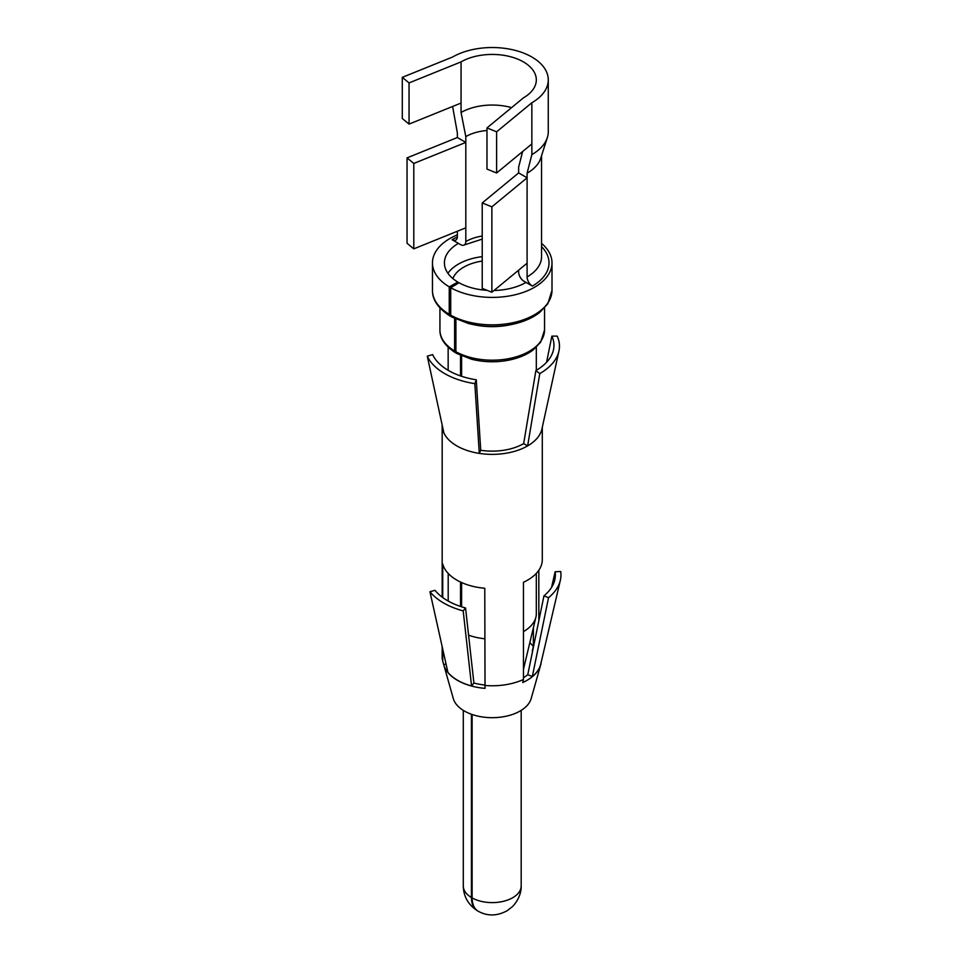 <?xml version="1.0" encoding="UTF-8"?>
<svg xmlns="http://www.w3.org/2000/svg" width="963" height="963" viewBox="0 0 963 963"><rect width="100%" height="100%" fill="white"/><g stroke="black" fill="none" stroke-linecap="round" stroke-linejoin="round"><path stroke-width="1.44" d="M523.403 97.877A44.081 25.447 0 0 0 536.319 79.881A44.081 25.447 0 0 0 509.102 56.372A44.081 25.447 0 0 0 461.06 61.885L409.046 82.914L402.293 77.353L452.61 57.01A56.035 32.357 0 0 1 513.676 49.992A56.035 32.357 0 0 1 548.272 79.881A56.035 32.357 0 0 1 531.853 102.752L496.619 131.811L486.977 127.91L523.403 97.877M457.353 237.018A56.781 32.778 0 0 0 452.08 239.715A7.475 4.309 -120 0 0 455.824 240.088A7.475 4.309 -120 0 0 457.365 236.657L457.365 231.228M452.08 239.715L460.531 244.59A7.475 4.309 -120 0 0 464.274 244.963A7.475 4.309 -120 0 0 465.815 241.544L465.815 142.416L457.365 137.528L457.365 132.954L452.61 106.484M461.06 61.885L461.06 112.502L465.815 136.602L465.815 142.416L413.801 163.445L407.048 157.872L457.365 137.528M522.62 151.552L518.648 167.105L518.648 172.907L527.098 177.794L527.098 173.22L531.853 154.61L531.853 102.752M531.853 154.61A56.035 32.357 0 0 0 547.333 137.613A56.035 32.357 0 0 0 548.272 131.738L548.272 79.881M518.648 270.17L518.648 272.048A7.475 4.309 -120 0 0 523.932 281.196L532.383 286.071A56.781 32.778 0 0 0 541.543 246.636M518.648 172.919L482.222 202.952L491.864 206.84L527.098 177.794L527.098 276.923A7.475 4.309 -120 0 0 532.383 286.071M511.582 107.627A44.081 25.447 0 0 0 461.06 112.502M527.098 173.22A49.318 28.469 0 0 0 540.725 158.257L547.333 137.613M486.977 130.499A37.352 21.571 0 0 0 465.815 136.602M450.708 315.166A59.766 34.512 -0 0 0 515.59 322.111A59.766 34.512 -0 0 0 552.004 290.344L547.791 303.802L539.677 312.457C533.069 317.634 524.51 321.486 514.037 323.989C498.69 327.408 483.462 327.227 468.367 323.484L451.491 316.875A3.732 2.119 119.1 0 1 450.708 315.166L450.708 287.72A59.766 34.512 -0 0 0 515.59 294.654A59.766 34.512 -0 0 0 552.004 262.899A59.766 34.512 -0 0 0 541.543 243.386M457.365 234.864A59.766 34.512 -0 0 0 432.459 262.899A59.766 34.512 -0 0 0 449.24 286.866L457.834 282.075L457.834 283.459M450.913 316.213A3.732 2.191 -59.1 0 1 450.01 316.02A3.732 2.191 -59.1 0 1 449.24 314.323L449.24 286.866M450.708 287.72L459.014 282.749A47.813 27.602 -0 0 0 487.146 290.344M494.019 290.477A47.813 27.602 -0 0 0 526.051 282.412M458.424 243.374A47.813 27.602 -0 0 0 444.412 262.899A47.813 27.602 -0 0 0 457.834 282.075M472.123 714.498L472.123 897.925C472.219 904.426 474.229 908.855 478.142 911.191C487.447 916.355 497.161 916.174 507.272 910.637L512.509 906.556C520.152 898.587 521.404 889.836 521.188 885.9L521.188 710.381M461.614 355.853L461.614 376.304M461.614 582.543L461.614 606.81M455.908 319.114L455.908 351.724A3.732 2.119 119.1 0 0 456.679 353.433L471.425 359.199C484.016 362.341 496.8 362.606 509.752 359.969C519.37 357.863 527.206 354.492 533.285 349.846L540.652 342.166L544.54 329.996L544.54 307.979M454.608 318.5L454.608 350.977A3.732 2.191 120.9 0 0 455.379 352.687A3.732 2.191 120.9 0 0 456.149 352.879M460.531 355.371L460.531 375.931M460.531 582.049L460.531 606.449M471.413 714.245L471.413 897.516C471.497 903.872 473.495 908.278 477.383 910.757L477.768 910.974M482.222 256.639A47.813 27.602 -0 0 0 447.915 273.263M468.572 635.147A44.081 25.447 -0 0 0 484.774 638.758M523.451 631.644A44.081 25.447 -0 0 0 535.909 617.139A44.081 25.447 -0 0 0 536.319 613.672L536.319 573.37M482.222 261.069A40.35 23.293 -0 0 0 452.863 278.56M465.815 227.822L413.801 248.851L413.801 163.445M413.801 248.851L407.048 243.278L407.048 157.872M461.06 103.065L409.046 124.095L402.293 118.521L402.293 77.353M409.046 124.095L409.046 82.914M482.222 202.952L482.222 288.358L491.864 292.246L491.864 206.84M527.098 263.2L491.864 292.246M531.853 143.932L496.619 172.991L486.977 169.091L486.977 127.91M496.619 172.991L496.619 131.811M532.587 651.193A43.347 25.026 0 0 0 532.298 650.795L533.382 646.655A44.454 25.664 0 0 0 529.819 642.658M523.451 677.699A43.347 25.026 0 0 0 527.748 674.69M473.916 683.02L471.557 685.945L463.191 610.903L465.55 607.966L473.904 683.032A43.347 25.026 180 0 0 480.031 684.356A43.347 25.026 0 0 0 484.774 684.994M480.73 450.263L479.273 453.392L474.831 383.659L476.264 379.795L480.73 450.263A44.454 25.664 0 0 0 523.667 443.618L535.885 370.562A61.728 35.631 0 0 0 553.472 349.822A61.728 35.631 0 0 0 551.859 336.135L557.192 336.111A67.241 38.821 180 0 1 558.949 351.014A67.241 38.821 180 0 1 539.786 373.608L535.885 370.562M533.382 646.655L533.382 627.72M538.835 620.774L538.835 570.24M532.322 676.544L548.537 597.698A68.734 39.688 0 0 0 560.358 580.244L540.737 664.121A48.932 28.252 180 0 1 532.322 676.544L527.76 674.702L543.951 595.844A63.137 36.45 0 0 0 554.808 579.798A63.137 36.45 0 0 0 555.133 571.757L551.57 587.394M541.254 661.882A49.089 28.348 180 0 1 540.688 664.903A49.089 28.348 180 0 1 525.425 681.226A49.089 28.348 180 0 1 522.765 682.538L523.451 679.469L523.451 582.278A50.064 28.902 180 0 0 526.051 580.99L526.532 580.737A50.064 28.902 180 0 0 542.289 559.684L542.289 427.271M540.688 664.903L531.179 698.56A39.459 22.787 180 0 1 481.127 716.761A39.459 22.787 0 0 1 453.296 698.56L443.787 664.903A49.089 28.348 180 0 0 444.316 666.492A49.089 28.348 180 0 0 478.418 687.534A49.089 28.348 180 0 0 481.572 688.003A49.089 28.348 180 0 0 485.027 688.376L484.774 588.261A50.064 28.902 180 0 1 481.404 587.899L480.766 587.815A50.064 28.902 180 0 1 478.142 587.418A50.064 28.902 180 0 1 443.51 566.304L443.365 565.931A50.064 28.902 180 0 1 442.739 563.993L442.739 597.554M471.557 685.945A48.932 28.252 180 0 1 447.879 672.282L429.943 591.703L435.011 590.331A63.137 36.45 0 0 0 465.55 607.966M443.787 664.903A49.089 28.348 180 0 1 443.678 664.506L446.062 664.133M448.192 601.044L448.192 573.406M546.563 362.281L551.859 336.147M523.667 443.618L527.628 445.905L539.786 373.608M442.186 425.08A50.064 28.902 0 0 0 442.173 425.465A50.064 28.902 0 0 0 443.594 432.291A50.064 28.902 0 0 0 443.883 432.953A50.064 28.902 0 0 0 478.142 453.2A50.064 28.902 0 0 0 479.273 453.38A50.064 28.902 0 0 0 526.785 446.387A50.064 28.902 0 0 0 527.628 445.905M443.883 432.941L427.283 356.202L432.616 354.589A61.728 35.631 0 0 0 474.855 379.554A61.728 35.631 0 0 0 476.264 379.783M527.628 445.893A50.064 28.902 0 0 0 541.904 429.077L558.949 351.014M484.774 685.451A50.064 28.902 0 0 0 523.451 679.469M548.537 597.698L543.951 595.844M560.358 580.244A68.734 39.688 0 0 0 560.707 571.468L555.133 571.757M443.678 664.506L442.739 661.184L442.739 649.17M442.173 646.655L442.173 656.874A50.064 28.902 0 0 0 442.739 661.184M429.943 591.703A68.734 39.688 0 0 0 463.191 610.903M427.283 356.202A67.241 38.821 180 0 0 473.302 383.406A67.241 38.821 0 0 0 474.831 383.659M527.098 276.923A49.318 28.469 0 0 0 541.543 256.796L541.543 155.693M482.222 236.019A37.352 21.571 0 0 0 465.815 241.544M432.459 262.899L432.459 290.344A59.766 34.512 -0 0 0 449.24 314.323M473.832 324.712A52.303 30.19 -0 0 0 510.631 324.712M455.908 351.724A52.303 30.19 -0 0 0 512.665 357.791A52.303 30.19 -0 0 0 544.54 329.996M439.935 307.979L439.935 329.996A52.303 30.19 -0 0 0 454.608 350.977M472.123 897.925A28.95 16.708 -0 0 0 503.541 901.284A28.95 16.708 -0 0 0 521.188 885.9M477.383 910.745C468.211 904.739 463.516 896.457 463.287 885.9A28.95 16.708 -0 0 0 471.413 897.516M482.222 239.113L464.274 244.963M552.004 290.344L552.004 262.899M432.459 290.344C432.363 295.208 433.519 305.295 450.01 316.02M439.935 329.996C439.862 334.582 441.078 343.406 455.379 352.687M536.319 370.31L536.319 347.258M448.156 370.31L448.156 347.258M523.451 669.393L535.909 617.139M463.287 885.9L463.287 710.381M442.173 597.144L442.173 425.465"/></g></svg>
